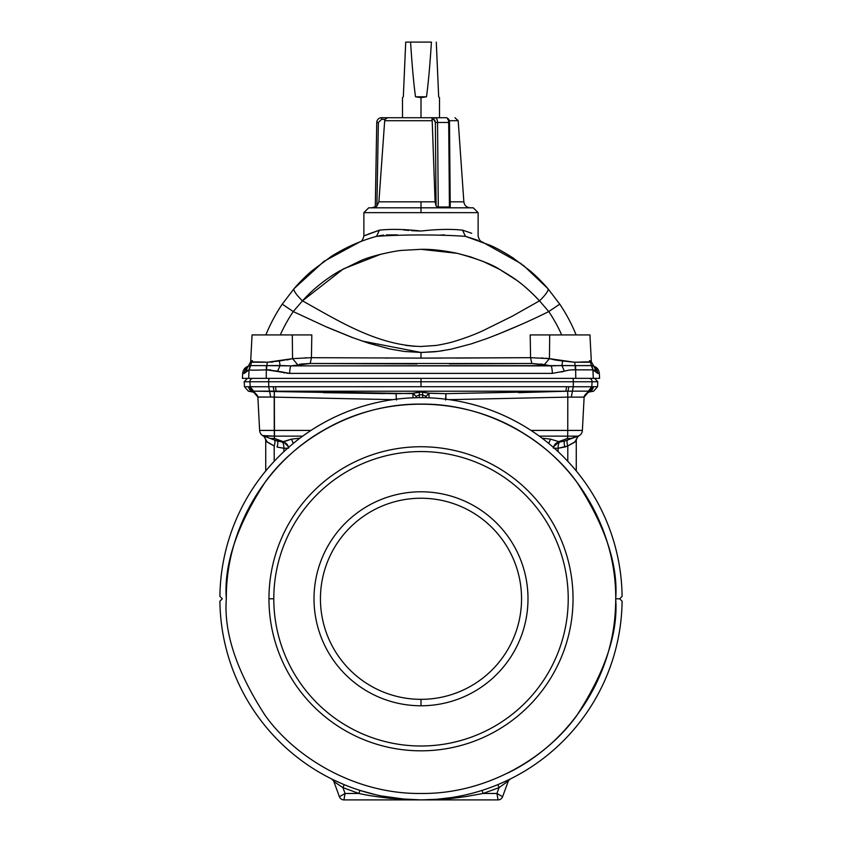 <?xml version="1.0" encoding="UTF-8"?>
<svg xmlns="http://www.w3.org/2000/svg" width="842" height="842" viewBox="0 0 842 842"><rect width="100%" height="100%" fill="white"/><g stroke="black" fill="none" stroke-linecap="round" stroke-linejoin="round"><path stroke-width="1.26" d="M555.373 360.018L549.447 358.65L530.576 357.682L455.48 358.06L530.576 357.682L531.807 363.502L310.193 363.502L417.064 363.923L310.193 363.502L291.069 365.881A8.041 1.684 90 0 0 289.68 373.385L266.661 369.838A8.041 1.958 -92.5 0 1 266.84 365.617L266.335 369.849C247.832 370.522 251.516 369.943 249.116 369.88A8.041 7.82 -73.3 0 1 250.653 365.607L249.043 369.859L248.685 378.363L266.23 378.363L248.685 378.363L249.043 369.859L244.264 373.385L242.675 373.385L245.769 372.322L244.264 373.385A8.041 7.988 -90 0 1 247.769 367.144A8.041 7.988 90 0 0 244.264 373.385M421 352.472L434.63 351.777L421 352.472L404.107 351.44L389.72 348.956L368.691 343.231L351.682 337.284L326.58 327.022L293.248 311.572A154.065 154.065 0 0 0 280.291 334.927A154.065 154.065 0 0 1 293.248 311.572L326.58 327.022L351.682 337.284L368.691 343.231L389.72 348.956L404.107 351.44L421 352.472L421 358.103L421 352.472L437.935 351.398L450.891 349.23L471.067 343.936L486.76 338.6C508.778 330.201 529.45 321.191 548.752 311.572C529.45 321.191 508.778 330.201 486.76 338.6L471.067 343.936L450.891 349.23L437.935 351.398L421 352.472L362.123 341.042M435.356 351.693L442.997 350.682L435.356 351.693M496.58 334.853L519.293 325.307L496.58 334.853M291.027 365.891L575.16 365.617L561.909 365.512L564.361 371.164L561.909 365.512L550.931 365.881A8.041 1.684 90 0 1 552.32 373.385L564.361 371.164C569.35 370.038 568.729 369.838 575.339 369.838A8.041 1.958 -87.5 0 0 575.16 365.617L592.736 365.533L591.473 365.617L592.884 369.88A8.041 7.82 -106.7 0 0 591.347 365.607L575.591 365.617L575.665 369.849L592.884 369.88L593.315 378.363C601.641 378.363 601.641 378.363 593.315 378.363L575.77 378.363L575.665 369.849L575.77 378.363L593.315 378.363L592.957 369.859L591.347 365.607A8.041 7.82 73.3 0 1 592.884 369.88L575.339 369.838L575.16 365.617A8.041 1.958 92.5 0 1 575.339 369.838C568.729 369.838 569.35 370.038 564.361 371.164L552.32 373.385A8.041 1.684 -90 0 0 550.931 365.881L291.069 365.881L310.193 363.502L301.31 364.007L310.193 363.502L311.424 357.682L311.814 334.927L311.424 357.682L421 358.103L311.424 357.682L292.553 358.65L267.346 362.249L250.653 361.797L251.621 362.218L250.527 365.617L249.264 365.533L250.527 365.617L251.621 362.218L267.346 362.249L266.84 365.617A8.041 1.958 87.5 0 0 266.661 369.838L277.639 371.164L280.091 365.512L266.84 365.617L267.346 362.249L279.323 360.997L280.091 365.512L277.639 371.164L289.68 373.385L552.32 373.385L289.68 373.385A8.041 1.684 -90 0 1 291.069 365.881L280.091 365.512L279.323 360.997L292.553 358.65L297.636 364.66L292.553 358.65L287.238 359.913M262.693 435.577L263.841 436.135A6.431 6.431 0 0 1 259.62 430.42A6.431 6.431 0 0 0 263.841 436.135L274.345 436.135L262.672 435.567A6.431 6.431 0 0 1 265.735 441.05L274.208 445.955L274.208 461.311L274.208 445.955L267.303 442.176L263.841 436.135L277.06 440.945L282.396 442.092L277.06 440.945A6.431 2.084 -70 0 1 277.06 446.997L283.891 448.291L283.891 451.649L283.891 448.291A6.431 2.2 91.2 0 0 282.396 442.092L283.017 441.976C286.196 442.766 288.059 444.818 288.627 448.112C288.059 444.818 286.196 442.766 283.017 441.976L282.396 442.092A6.431 2.2 -88.8 0 1 283.891 448.291L277.06 446.997A6.431 2.084 110 0 0 277.06 440.945L270.187 438.44L274.492 438.44L283.017 441.976L291.511 439.124L293.279 443.439L291.511 439.124L283.28 441.64L288.869 447.165L283.28 441.64L274.492 438.44L271.85 438.65L274.492 438.44L274.345 436.135L302.72 436.135L274.345 436.135L274.25 430.42L310.993 430.42L274.25 430.42L274.208 397.129L392.846 399.655L270.671 397.035L268.724 386.762L268.661 381.752L421 381.752L421 378.363L421 381.752L573.339 381.752A3.221 0.779 -90 0 0 572.56 378.363A3.221 0.779 90 0 1 573.339 381.752L268.661 381.752L268.724 386.762L421 386.71L421 381.752L421 386.71L273.397 386.72A4.831 1.137 89.4 0 0 274.334 391.183L274.492 438.44L270.187 438.44L263.841 436.135L267.303 442.176L265.735 441.05L265.735 470.952L265.735 441.05A6.431 6.431 0 0 0 262.672 435.567L262.851 435.682M302.478 300.847L343.399 268.893L380.858 254.21L343.399 268.893L302.478 300.847C338.295 320.739 376.806 345.273 421 346.494L435.44 345.494C436.145 345.599 448.754 343.21 454.08 341.484C465.173 338.105 474.867 334.485 483.161 330.601L512.125 316.287L539.522 300.847C531.407 292.185 523.703 285.259 516.409 280.081L499.453 269.303L483.624 261.694L470.657 256.905L457.269 253.326C443.366 250.442 431.272 249.095 421 249.316L402.244 250.369C397.508 250.453 372.785 255.221 360.86 260.61L339.305 271.135C333.832 274.387 318.023 283.607 302.478 300.847L293.248 311.572L282.238 304.162A167.326 167.326 0 0 0 265.883 334.927A167.326 167.326 0 0 1 282.238 304.162L293.248 311.572L302.478 300.847C318.023 283.607 333.832 274.387 339.305 271.135L360.86 260.61C372.785 255.221 397.508 250.453 402.244 250.369L421 249.316C431.272 249.095 443.366 250.442 457.269 253.326L470.657 256.905L483.624 261.694L499.453 269.303L516.409 280.081C523.703 285.259 531.407 292.185 539.522 300.847L512.125 316.287L483.161 330.601C474.867 334.485 465.173 338.105 454.08 341.484C448.754 343.21 436.145 345.599 435.44 345.494L421 346.494C376.806 345.273 338.295 320.739 302.478 300.847A19.303 3.957 -139.3 0 1 294.1 288.606A19.303 3.957 40.7 0 0 302.478 300.847M414.475 346.294L405.876 345.399L414.475 346.294M562.677 360.997L549.447 358.65L544.364 364.66L531.807 363.502L550.931 365.881L544.364 364.66L549.447 358.65L574.654 362.249L591.347 361.797L590.379 362.218L591.473 365.617L590.379 362.218L574.654 362.249L575.16 365.617L574.654 362.249L562.677 360.997L561.909 365.512L562.677 360.997L555.394 360.029M273.029 361.944L271.892 362.092L273.029 361.944M271.808 362.102L270.956 362.186M267.367 362.249L261.336 361.976M259.441 361.934L257.357 361.913L259.441 361.934M299.278 364.323L300.12 364.176L299.278 364.323M270.703 369.901L266.661 369.838M434.809 120.132L435.356 122.49L433.746 119.332L435.356 122.49L437.545 122.458A4.831 2.41 -90 0 0 435.135 117.722A1.61 1.389 90 0 0 433.746 119.332L431.967 119.332L432.104 117.722L431.967 119.332L433.746 119.332A1.61 1.389 -90 0 1 435.135 117.722A4.831 2.41 90 0 1 437.545 122.458L448.691 122.458A4.831 2.41 -90 0 0 446.281 117.722L432.104 117.722L435.082 201.827L432.188 120.711L384.689 120.711L385.12 119.332L381.584 119.332L378.363 122.49L376.753 122.458A4.831 4.831 0 0 1 381.584 117.722A4.831 4.831 0 0 0 376.753 122.458L378.363 122.49L381.584 119.332L381.584 117.722L381.584 119.332L385.12 119.332L387.636 117.722L432.104 117.722L381.584 117.722L387.636 117.722L385.12 119.332L384.689 120.711L378.9 201.827L384.689 120.711L432.188 120.711L432.104 117.722L446.281 117.722A1.61 1.389 -90 0 1 447.681 119.332A1.61 1.389 90 0 0 446.281 117.722A4.831 2.41 90 0 1 448.691 122.458L449.502 122.479L450.207 206.795M412.959 393.624L413.001 395.887L412.959 393.246L421 392.077L421 391.214L276.534 391.214L412.959 393.624L413.012 397.834L412.959 393.624L416.169 396.414L412.959 393.246L396.056 393.667L396.414 400.003L396.056 393.667L253.642 391.162L257.873 397.119L252.842 391.183L248.443 391.214L252.842 391.183L248.643 386.71A4.831 4.736 90 0 0 252.547 391.214A4.831 4.736 -90 0 1 248.643 386.71L244.454 386.71L249.169 386.72L257.873 397.119L259.62 430.42L257.873 397.119L270.671 397.035L258.252 397.024L253.642 391.162L252.842 391.183L253.642 391.162A4.831 4.705 -89.7 0 1 250.2 386.762L253.642 391.162L269.587 391.162L270.671 397.035L274.208 397.129L274.334 391.183L276.755 391.214M359.913 790.396L375.679 794.722L359.913 790.396A201.112 201.112 0 0 1 344.157 784.639L342.936 787.617L358.934 793.469L359.913 790.396L358.934 793.469C366.702 795.248 377.027 796.858 389.92 798.311L421 799.9A201.112 201.112 0 0 1 359.913 790.396A201.112 201.112 0 0 0 421 799.9L436.345 799.311L421 799.9C448.249 799.595 456.511 797.7 465.879 796.574L483.066 793.469L499.064 787.617L497.843 784.639A201.112 201.112 0 0 1 421 799.9L406.149 799.353L421 799.9A201.112 201.112 0 0 0 482.087 790.396L483.066 793.469L496.938 793.469L498.064 799.9A4.831 4.831 0 0 0 502.6 796.721L496.938 793.469L499.064 787.617L483.066 793.469L482.087 790.396L478.319 791.564L482.087 790.396A201.112 201.112 0 0 0 622.101 601.188L619.701 598.788L622.101 596.389A201.112 201.112 0 0 0 421 397.666A201.112 201.112 0 0 0 219.899 596.389L222.299 598.788L219.899 601.188A201.112 201.112 0 0 0 344.157 784.639L334.916 780.545L344.157 784.639A201.112 201.112 0 0 0 359.913 790.396M381.373 795.953L405.991 799.342L381.373 795.953M421 699.344A100.556 100.556 0 0 0 508.084 548.51A100.556 100.556 0 0 0 333.916 548.51A100.556 100.556 0 0 0 421 699.344A100.556 100.556 0 0 1 333.916 548.51A100.556 100.556 0 0 1 508.084 548.51A100.556 100.556 0 0 1 421 699.344L421 705.775A106.997 106.997 0 0 0 513.662 545.29A106.997 106.997 0 0 0 328.338 545.29A106.997 106.997 0 0 0 421 705.775L421 699.344M273.787 598.788A147.213 147.213 0 0 0 494.612 726.278A147.213 147.213 0 0 0 494.612 471.288A147.213 147.213 0 0 0 273.787 598.788A147.213 147.213 0 0 1 494.612 471.288A147.213 147.213 0 0 1 494.612 726.278A147.213 147.213 0 0 1 273.787 598.788L268.956 598.788A152.044 152.044 0 0 0 497.022 730.456A152.044 152.044 0 0 0 497.022 467.11A152.044 152.044 0 0 0 268.956 598.788L273.787 598.788M421 705.775A106.997 106.997 0 0 1 328.338 545.29A106.997 106.997 0 0 1 513.662 545.29A106.997 106.997 0 0 1 421 705.775M436.566 799.3L451.638 797.553L436.566 799.3M451.87 797.521L459.269 796.227L451.87 797.521M465.752 794.859L472.699 793.143L465.752 794.859M473.52 792.922L477.456 791.817L473.52 792.922M615.681 598.788C618.281 564.95 605.303 526.008 576.738 481.982C546.868 440.166 487.086 403.339 421 404.107C354.914 403.339 295.132 440.166 265.262 481.982C236.697 526.008 223.719 564.95 226.319 598.788C223.719 632.626 236.697 671.558 265.262 715.595C295.132 757.4 354.914 794.238 421 793.469C487.086 794.238 546.868 757.4 576.738 715.595C605.303 671.558 618.281 632.626 615.681 598.788C618.281 632.626 605.303 671.558 576.738 715.595C546.868 757.4 487.086 794.238 421 793.469C354.914 794.238 295.132 757.4 265.262 715.595C236.697 671.558 223.719 632.626 226.319 598.788C223.719 564.95 236.697 526.008 265.262 481.982C295.132 440.166 354.914 403.339 421 404.107C487.086 403.339 546.868 440.166 576.738 481.982C605.303 526.008 618.281 564.95 615.681 598.788L619.701 598.788L615.681 598.788M268.956 598.788A152.044 152.044 0 0 1 497.022 467.11A152.044 152.044 0 0 1 497.022 730.456A152.044 152.044 0 0 1 268.956 598.788M358.934 793.469L342.936 787.617L345.062 793.469L358.934 793.469L345.062 793.469L339.4 796.721A4.831 4.831 0 0 0 343.936 799.9L345.062 793.469L343.936 799.9L498.064 799.9L496.938 793.469L502.6 796.721L508.126 781.555A4.831 4.831 0 0 1 510.515 778.882L503.548 782.176L509.157 779.555L507.737 781.408L510.515 778.882A4.831 4.831 0 0 0 508.126 781.555L502.6 796.721A4.831 4.831 0 0 1 498.064 799.9L421 799.9L389.92 798.311C377.027 796.858 366.702 795.248 358.934 793.469M497.759 798.121L497.559 797.016M339.81 796.49L341.052 795.774L339.4 796.721L333.874 781.555L342.936 787.617L333.874 781.555A4.831 4.831 0 0 0 331.485 778.882L334.263 781.408L331.485 778.882L334.158 780.187L331.485 778.882L334.263 781.408L331.485 778.882A4.831 4.831 0 0 1 333.874 781.555L339.4 796.721A4.831 4.831 0 0 0 343.936 799.9A4.831 4.831 0 0 1 339.4 796.721L345.062 793.469L342.936 787.617L344.157 784.639A201.112 201.112 0 0 1 219.899 601.188L222.299 598.788L219.899 596.389A201.112 201.112 0 0 1 421 397.666A201.112 201.112 0 0 1 622.101 596.389L619.701 598.788L622.101 601.188A201.112 201.112 0 0 1 497.843 784.639L499.064 787.617L507.737 781.408L499.064 787.617L496.938 793.469L483.066 793.469L465.879 796.574C456.511 797.7 448.249 799.595 421 799.9L343.936 799.9M502.411 782.681L497.843 784.639L502.411 782.681M500.064 795.269L502.6 796.721M341.936 795.269L342.978 794.669L341.936 795.269M344.641 795.837L344.262 798.016M507.642 773.124C569.981 742.865 612.881 677.126 615.47 607.882C619.354 538.712 582.78 469.247 523.545 433.304C465.005 396.256 386.51 394.414 326.296 428.694C265.451 461.826 225.667 529.502 226.319 598.788C225.667 529.502 265.451 461.826 326.296 428.694C386.51 394.414 465.005 396.256 523.545 433.304C582.78 469.247 619.354 538.712 615.47 607.882C612.881 677.126 569.981 742.865 507.642 773.124M283.891 448.291L288.627 448.112L283.891 448.291M579.317 435.577L578.159 436.135L579.328 435.567L578.159 436.135L574.697 442.176L576.265 441.05A6.431 6.431 0 0 1 579.328 435.567L579.328 435.567A6.431 6.431 0 0 0 576.265 441.05L576.265 470.952L576.265 441.05L567.792 445.955A6.431 2.084 70 0 1 567.792 439.903A6.431 2.084 -110 0 0 567.792 445.955L574.697 442.176L578.159 436.135L564.94 440.945L571.813 438.44L567.508 438.44L558.72 441.64L559.604 442.092L564.94 440.945A6.431 2.084 -110 0 0 564.94 446.997L567.792 445.955L567.792 461.311L567.792 445.955L558.109 448.291L558.109 451.649L558.109 448.291A6.431 2.2 88.8 0 1 559.604 442.092L558.983 441.976C555.804 442.766 553.941 444.818 553.373 448.112L558.109 448.291L564.94 446.997A6.431 2.084 70 0 1 564.94 440.945L559.604 442.092A6.431 2.2 -91.2 0 0 558.109 448.291L553.373 448.112C553.941 444.818 555.804 442.766 558.983 441.976L553.131 447.165L558.72 441.64L550.489 439.124L548.721 443.439L550.489 439.124L558.72 441.64L567.508 438.44L567.655 436.135L539.28 436.135L567.655 436.135L567.75 430.42L531.007 430.42L567.75 430.42L567.792 397.129L449.154 399.655L567.792 397.129L567.666 391.183L445.944 393.667L445.586 400.003L445.944 393.667L429.041 393.246L425.831 396.414L425.831 397.729L425.831 396.414L422.61 394.803L419.39 394.803L419.39 397.677L419.39 394.803L416.169 396.414L412.959 393.246L416.169 396.414L416.169 397.729L416.169 396.403L419.39 394.803L422.61 394.803L422.61 392.077L419.39 392.077L419.39 394.803L419.39 392.077L412.959 393.246M274.208 445.955A6.431 2.084 110 0 0 274.208 439.903A6.431 2.084 -70 0 1 274.208 445.955M542.059 438.187L550.489 439.124L542.059 438.187M579.328 435.567L578.265 436.093M570.15 438.65L578.159 436.135L567.655 436.135L567.508 438.44L571.813 438.44M291.511 439.124L299.941 438.187L291.511 439.124M422.61 397.677L422.61 394.803L422.61 397.677M425.831 396.793L429.041 393.246L422.61 392.077L422.61 394.803L425.831 396.414M518.546 392.656L567.666 391.183L567.792 397.129L584.127 397.119L592.831 386.72L597.546 386.71L593.357 386.71A4.831 4.736 90 0 1 589.453 391.214A4.831 4.736 -90 0 0 593.357 386.71L589.158 391.183L593.557 391.214L589.158 391.183L584.127 397.119L567.792 397.129L567.75 430.42L582.38 430.42L584.127 397.119L582.38 430.42A6.431 6.431 0 0 1 578.159 436.135A6.431 6.431 0 0 0 582.38 430.42L567.75 430.42L567.655 436.135L578.159 436.135M428.988 397.834L429.041 393.624L428.988 397.834M445.85 399.666L445.944 393.667L445.85 399.666M274.25 430.42L259.62 430.42L274.25 430.42M429.02 393.172L445.944 393.667L565.466 391.214L421 391.214L421 392.077L429.02 393.172M323.454 392.656L384.615 393.603L323.454 392.656M438.671 96.798L436.282 42.1L438.671 96.798L439.503 97.63L439.503 117.722M426.473 96.798L415.527 96.798L421 97.63L426.473 96.798C428.241 84.211 429.894 65.971 431.43 42.1L410.57 42.1C412.106 65.971 413.759 84.211 415.527 96.798L426.473 96.798L421 97.63L415.527 96.798C413.759 84.211 412.106 65.971 410.57 42.1L431.43 42.1C429.894 65.971 428.241 84.211 426.473 96.798M403.329 96.798L405.718 42.1L410.57 42.1L405.718 42.1L403.329 96.798L402.497 97.63L402.497 117.722M269.587 391.162L274.334 391.183A4.831 1.137 -90.6 0 1 273.397 386.72L268.724 386.762L269.587 391.162L268.714 386.762L270.671 397.035M276.534 391.214A4.831 1.116 -90 0 1 275.618 386.71A4.831 1.116 90 0 0 276.534 391.214L565.466 391.214A4.831 1.116 -90 0 0 566.382 386.71A4.831 1.116 90 0 1 565.466 391.214M567.666 391.183A4.831 1.137 -89.4 0 0 568.603 386.72L421 386.71L568.603 386.72A4.831 1.137 90.6 0 1 567.666 391.183L572.413 391.162L567.666 391.183M571.329 397.035L573.286 386.762L571.329 397.035M588.358 391.162L572.423 391.162L573.276 386.762L568.603 386.72L573.276 386.762L572.423 391.162L588.358 391.162L591.8 386.762A4.831 4.705 89.7 0 1 588.358 391.162L583.748 397.024L588.358 391.162A4.831 4.705 -90.3 0 0 591.8 386.762L573.286 386.762L573.339 381.752L573.276 386.762L591.8 386.762L588.358 391.162L589.158 391.183L588.358 391.162M421 117.722L421 97.63L421 117.722M268.714 386.762L250.2 386.762A4.831 4.705 90.3 0 0 253.642 391.162L250.2 386.762L268.724 386.762L249.169 386.72L268.714 386.762M592.831 386.72L591.8 386.762L592.063 381.752L573.339 381.752L592.063 381.752L591.8 386.762L592.831 386.72M249.937 381.752L250.2 386.762L249.937 381.752L244.201 381.752L268.661 381.752L249.937 381.752A3.221 3.136 -90 0 1 253.074 378.363A3.221 3.136 90 0 0 249.937 381.752M584.085 397.95C583.98 395.508 585.748 393.509 589.389 391.94L593.557 391.214L597.546 386.71L597.799 381.752L592.063 381.752A3.221 3.136 -90 0 0 588.926 378.363A3.221 3.136 90 0 1 592.063 381.752L597.799 381.752L594.589 378.363M250.2 386.762L249.169 386.72M449.281 120.711L458.185 120.711L449.281 120.711M443.26 117.722C458.448 117.722 458.448 117.722 443.26 117.722M268.661 381.752A3.221 0.779 -90 0 1 269.44 378.363A3.221 0.779 90 0 0 268.661 381.752M438.282 207.016L450.017 206.964L449.439 207.016L448.691 122.458L449.439 207.016L438.282 207.016L437.545 122.458L438.282 207.016M450.196 201.827L463.858 201.827L450.196 201.827M449.281 122.49L435.356 122.49L436.082 206.027L437.84 207.016L436.082 206.027L435.356 122.49M435.082 201.827L436.082 206.027L435.082 201.827L432.188 120.711L435.082 201.827L421 201.827L435.082 201.827M378.9 201.827L421 201.827L421 207.816L421 201.827L378.9 201.827L384.689 120.711L378.9 201.827L376.9 206.027L378.9 201.827L376.9 206.027L378.363 122.49L376.9 206.027L378.9 201.827M376.753 122.458L375.311 207.027L376.9 206.027L375.279 207.016L376.753 122.458M376.806 206.111L376.258 206.543L376.806 206.111M575.77 378.363L266.23 378.363L266.335 369.849L266.23 378.363L575.77 378.363M592.957 369.859L595.452 371.206A8.041 7.557 -33 0 0 594.305 367.249A8.041 7.557 147 0 1 595.452 371.206L596.231 372.322L594.799 368.007L596.231 372.322L597.736 373.385A8.041 7.988 -90 0 0 594.231 367.144A8.041 7.988 90 0 1 597.736 373.385L592.957 369.859L594.263 370.08M593.315 378.363L599.588 378.363L599.325 373.385L597.736 373.385L599.325 373.385C598.851 369.354 596.641 366.849 592.694 365.881M561.414 372.038L564.361 371.164L561.414 372.038M571.297 369.901L575.339 369.838M249.306 365.881C245.359 366.849 243.149 369.354 242.675 373.385L242.412 378.363L248.685 378.363M245.769 372.322L247.201 367.996L245.769 372.322L246.548 371.206A8.041 7.557 -147 0 1 247.695 367.249A8.041 7.557 33 0 0 246.548 371.206L249.043 369.859L250.653 365.607A8.041 7.82 106.7 0 0 249.116 369.88C251.516 369.943 247.832 370.522 266.335 369.849L266.409 365.617L250.653 365.607L266.84 365.617L267.346 362.249M589.547 360.639L590.631 360.997M581.243 365.586L589.011 365.586M568.624 365.554L575.16 365.617M289.68 373.385L286.817 373.238M284.617 372.932L283.565 372.743M281.86 372.364L280.775 372.09M260.757 365.586L252.211 365.586M251.369 360.997L252.453 360.639M266.84 365.617L291.069 365.881M292.553 358.65L292.311 334.927L292.553 358.65L311.424 357.682L310.193 363.502L531.807 363.502L530.576 357.682L421 358.103L530.576 357.682L549.447 358.65L549.689 334.927L530.186 334.927L530.576 357.682L530.186 334.927L549.689 334.927L549.447 358.65L554.762 359.913M421 207.816L368.712 207.816L473.288 207.816L421 207.816L421 212.647L478.119 212.647L421 212.647L421 207.816M363.881 212.647L421 212.647L363.881 212.647L363.881 235.949L363.881 212.647L368.712 207.816M594.799 368.007L591.347 361.797L589.937 334.927L530.186 334.927M582.559 361.934L584.643 361.913M589.789 365.586L575.591 365.617M550.931 365.881L548.91 365.565L550.931 365.881M449.375 363.902L531.807 363.502M540.69 364.007L541.88 364.176L540.69 364.007M542.722 364.323L544.364 364.66L542.722 364.323M379.458 230.171L376.5 236.37C401.087 234.497 440.934 234.486 465.51 236.37L465.51 236.37C440.934 234.486 401.087 234.497 376.49 236.37L379.458 230.171L363.881 235.949L379.458 230.171C390.667 228.898 404.518 229.192 421 231.034C404.518 229.192 390.667 228.898 379.458 230.171L367.965 234.234M462.542 230.171C451.154 228.908 437.314 229.192 421 231.034C437.314 229.192 451.154 228.908 462.542 230.171C483.129 237.612 483.129 237.612 462.542 230.171L465.479 236.36L462.542 230.171C483.129 237.612 483.129 237.612 462.542 230.171M253.705 334.927L311.814 334.927L252.063 334.927L250.653 361.797L247.695 367.249M561.709 334.927A154.065 154.065 0 0 0 548.752 311.572L539.522 300.847L548.752 311.572L559.762 304.162L547.9 288.606A19.303 3.957 139.3 0 1 539.522 300.847A19.303 3.957 -40.7 0 0 547.9 288.606C542.416 282.312 536.712 276.565 530.765 271.377L513.094 257.968C504.084 252.221 496.517 248.043 490.402 245.411L465.51 236.37L490.402 245.411C496.517 248.043 504.084 252.221 513.094 257.968L530.765 271.377C536.712 276.565 542.416 282.312 547.9 288.606L559.762 304.162L548.752 311.572A154.065 154.065 0 0 1 561.709 334.927M376.49 236.37C354.366 243.559 354.366 243.559 376.49 236.37C360.755 240.665 345.662 247.359 331.211 256.473L311.487 271.156C305.193 276.671 299.405 282.491 294.1 288.606L282.238 304.162L294.1 288.606C299.405 282.491 305.193 276.671 311.487 271.156L331.211 256.473C345.662 247.359 360.755 240.665 376.49 236.37L376.406 236.391M419.179 231.013L411.559 230.666L419.179 231.013M408.686 230.434L403.56 229.94L408.686 230.434M366.596 234.792L364.923 235.497M479.972 241.075L480.961 241.454L479.972 241.075M482.171 241.928L521.356 263.778L482.087 241.896M462.658 230.203L468.889 232.276M469.204 232.392L471.688 233.318M576.117 334.927A167.326 167.326 67.7 0 0 559.762 304.162A167.326 167.326 -112.3 0 1 576.117 334.927M545.574 358.26L549.447 358.65L549.689 334.927L588.295 334.927M541.385 357.976L543.185 358.082M305.172 357.787L306.12 357.755M311.814 334.927L280.291 334.927M444.502 234.897L440.566 235.055M397.34 234.886L386.362 234.907M383.742 235.107L378.774 235.823M465.563 236.381L477.856 240.296M547.9 288.606L559.762 304.162L547.9 288.606L523.156 265.146L547.542 288.185M421 358.103L441.397 358.092M311.424 357.682L320.665 357.755M385.868 358.06L388.015 358.071M359.86 241.917L323.981 261.336L294.1 288.606L323.981 261.336L359.86 241.917M539.196 301.036L539.522 300.847C522.008 282.554 513.725 277.818 499.453 269.303C491.665 264.156 477.603 258.831 457.269 253.326L421 249.316M324.991 326.307L353.156 337.821L324.991 326.307M421 346.494L435.514 345.483L421 346.494M436.324 799.311L421 799.9L405.676 799.311M247.411 378.363L244.201 381.752L244.454 386.71L248.443 391.214L252.611 391.94C256.252 393.509 258.02 395.508 257.915 397.95M470.278 207.816C466.584 207.5 464.437 205.501 463.858 201.827L458.185 120.711L454.975 117.722M446.281 117.722C448.439 118.28 449.512 119.859 449.502 122.479L450.238 206.648M375.279 206.743L371.722 207.816M481.929 241.833L482.182 241.928C480.329 241.559 478.982 239.56 478.119 235.949L478.119 212.647L473.288 207.816M363.881 235.718L363.881 235.949C363.018 239.56 361.671 241.559 359.818 241.928L360.071 241.833"/></g></svg>

